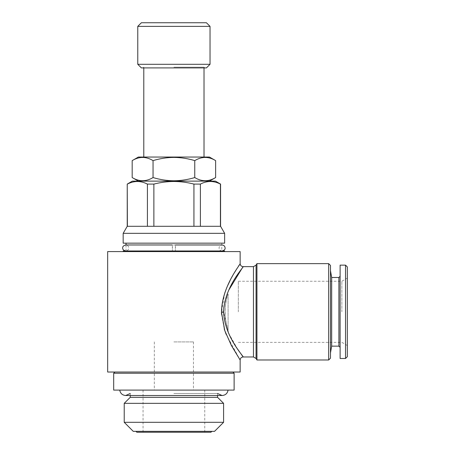 <?xml version="1.0" encoding="UTF-8"?>
<svg xmlns="http://www.w3.org/2000/svg" width="455" height="455" viewBox="0 0 455 455"><rect width="100%" height="100%" fill="white"/><g stroke="black" fill="none" stroke-linecap="round" stroke-linejoin="round"><path stroke-width="0.34" stroke-dasharray="2.27 1.71" d="M175.408 247.975C175.408 244.096 175.408 244.096 175.408 247.975C175.408 251.86 175.408 251.86 175.408 247.975M172.399 247.975C172.399 244.09 172.399 244.09 172.399 247.975C172.399 251.86 172.399 251.86 172.399 247.975M141.386 67.914L206.422 67.914M173.901 67.164L204.016 67.164L173.901 67.164M141.386 22.75L206.422 22.75M137.774 26.362L210.034 26.362M137.774 64.303L210.034 64.303M138.371 157.043L209.436 157.043M132.183 160.615C139.116 156.378 146.072 156.378 153.045 160.615C159.881 158.545 166.837 157.47 173.901 157.39C181.062 157.487 188.012 158.562 194.763 160.615C201.701 156.378 208.657 156.378 215.624 160.615M132.354 181.13L215.454 181.13M215.624 177.558C208.691 181.79 201.736 181.79 194.763 177.558C188.012 179.611 181.062 180.686 173.901 180.783C166.837 180.703 159.881 179.628 153.045 177.558C146.106 181.79 139.15 181.79 132.183 177.558M136.87 432.25L210.938 432.25M133.252 431.346L214.555 431.346M113.682 390.094L234.126 390.094M173.901 341.921L193.477 341.921L173.901 341.921M173.901 393.478L217.564 393.478L173.901 393.478M130.244 397.323L217.564 397.323M124.221 403.346L223.587 403.346M223.587 422.314L124.221 422.314M123.168 233.335L224.639 233.335M127.235 226.294L220.573 226.294M123.168 243.158L224.639 243.158M123.168 250.984L224.639 250.984M220.425 184.087C213.782 180.646 207.11 180.646 200.393 184.087L200.393 226.294L220.425 226.294L220.573 184.087M127.235 184.087L127.383 226.294L147.414 226.294L147.414 184.087L153.875 184.087L153.875 226.294L193.932 226.294L193.932 184.087L200.393 184.087M107.659 251.587L240.149 251.587M113.682 373.236L234.126 373.236M240.149 372.031L107.659 372.031M330.478 265.441L330.478 358.176M328.669 263.633L328.669 359.985M256.938 359.985L256.938 263.633M237.607 349.11L228.728 333.401L223.655 311.811L223.797 308.302M224.73 293.151L221.494 312.369M221.545 314.2L224.224 328.914M226.152 334.357L239.973 359.723M223.996 306.317L224.662 302.382M227.204 293.873L228.797 290.062M242.583 267.426L243.158 266.641M240.149 263.633L239.626 264.418M239.449 264.685L239.194 265.072M238.63 265.942L237.055 268.41M234.723 272.215L229.968 280.815M227.767 285.427L226.215 289.101M238.34 311.811L238.34 281.247L238.34 311.811M341.864 311.811L341.864 281.247L341.864 311.811M331.672 277.482L331.672 346.136M338.907 277.482L338.907 346.136M340.113 265.14L340.113 358.477M345.533 265.14L345.533 358.477M347.341 266.943L347.341 356.674M340.113 311.811L340.113 276.276L340.113 311.811M173.901 251.587L123.168 251.587L173.901 251.587M173.901 372.031L114.887 372.031L173.901 372.031M173.901 181.477C167.161 181.522 160.484 182.392 153.875 184.087M147.414 184.087C140.771 180.646 134.094 180.646 127.383 184.087M173.901 250.984L126.029 250.984L173.901 250.984M173.901 181.13L138.371 181.13L173.901 181.13M220.425 226.294L200.393 226.294M193.932 226.294L153.875 226.294M147.414 226.294L127.383 226.294M173.901 390.094L228.074 390.094L173.901 390.094M173.901 431.346L135.965 431.346L173.901 431.346M153.045 160.615L153.045 177.558M194.763 160.615L194.763 177.558M228.103 293.93L228.103 329.687C224.224 320.582 224.207 303.098 228.103 293.93C226.3 298.833 225.288 304.787 225.071 311.811C225.282 318.813 226.294 324.773 228.103 329.687L228.103 293.93M221.494 311.186L223.655 311.226M256.068 265.14L256.068 358.477M253.463 266.641L253.463 356.976M222.08 250.984C220.22 250.773 219.213 249.772 219.071 247.975C219.213 246.178 220.22 245.177 222.08 244.966L125.728 244.966C127.588 245.177 128.594 246.178 128.737 247.975C128.594 249.772 127.588 250.773 125.728 250.984L175.408 250.984M172.399 250.984L125.728 250.984M143.791 67.914L143.791 67.164L143.041 67.914M143.041 390.094L143.041 432.25M154.33 341.921L154.33 390.094M217.564 393.478L217.564 395.514M222.08 395.514L125.728 395.514M221.778 243.158L221.778 250.984M204.767 67.914L204.016 67.164L204.016 67.914M347.341 278.085L341.864 281.247L238.34 281.247M238.34 342.37L341.864 342.37L347.341 345.533M126.029 244.966L126.029 250.984M130.244 393.478L130.244 395.514M193.477 341.921L193.477 390.094M204.767 390.094L204.767 432.25"/><path stroke-width="0.68" d="M175.408 247.975C175.408 244.096 175.408 244.096 175.408 247.975C175.408 251.86 175.408 251.86 175.408 247.975M172.399 247.975C172.399 244.09 172.399 244.09 172.399 247.975C172.399 251.86 172.399 251.86 172.399 247.975M210.034 26.362L206.422 22.75L141.386 22.75L137.774 26.362L137.774 64.303L210.034 64.303L210.034 26.362L137.774 26.362M210.034 64.303L206.422 67.914L141.386 67.914L137.774 64.303M215.624 160.615L209.436 157.043L138.371 157.043L132.183 160.615L132.183 177.558C139.116 181.79 146.072 181.79 153.045 177.558C159.881 179.628 166.837 180.703 173.901 180.783C181.062 180.686 188.012 179.611 194.763 177.558C201.701 181.79 208.657 181.79 215.624 177.558L215.624 160.615C208.691 156.378 201.736 156.378 194.763 160.615C188.012 158.562 181.062 157.487 173.901 157.39C166.837 157.47 159.881 158.545 153.045 160.615L153.045 177.558M211.842 431.346L210.938 432.25L136.87 432.25L135.965 431.346M217.564 395.514L217.564 397.323L130.244 397.323L124.221 403.346L124.221 422.314L223.587 422.314L214.555 431.346L133.252 431.346L124.221 422.314M217.564 397.323L223.587 403.346L124.221 403.346M127.383 226.294L127.235 184.087L132.354 181.13L215.454 181.13L220.573 184.087L220.573 226.294L127.235 226.294L123.168 233.335L123.168 243.158L224.639 243.158L224.639 233.335L123.168 233.335M173.901 181.477C180.72 181.534 187.397 182.404 193.932 184.087C187.397 182.404 180.72 181.534 173.901 181.477C167.161 181.522 160.484 182.392 153.875 184.087L147.414 184.087L147.414 226.294M200.393 226.294L200.393 184.087L193.932 184.087L193.932 226.294M200.393 184.087C207.036 180.646 213.713 180.646 220.425 184.087L220.425 226.294M224.639 251.587L224.639 250.984L123.168 250.984L123.168 251.587M234.126 373.236L113.682 373.236L113.682 390.094L234.126 390.094L234.126 373.236L232.92 372.031M328.669 263.633L328.669 359.985L330.478 358.176L330.478 265.441L328.669 263.633L256.938 263.633L256.938 359.985L256.068 358.477L256.068 265.14L256.938 263.633M223.655 312.335C224.77 337.286 244.102 356.788 243.158 356.976C243.823 356.413 224.463 336.871 223.655 311.811L223.655 312.335L221.494 312.369L221.545 314.2M242.987 356.748L237.607 349.11M224.224 328.914L226.152 334.357M239.973 359.723L231.419 345.578L224.776 330.62L221.494 312.369C221.676 286.411 240.53 264.406 240.143 263.638C241.087 263.599 222.313 285.382 221.494 311.186M223.797 308.302L223.996 306.317M224.662 302.382L227.204 293.873M228.797 290.062L242.583 267.426M223.655 311.226C224.804 286.292 244.113 266.806 243.158 266.647C243.806 267.221 224.457 286.775 223.655 311.811M239.194 265.072L238.63 265.942M237.055 268.41L234.723 272.215M229.968 280.815L227.767 285.427M226.215 289.101L224.73 293.151M173.901 372.031L240.149 372.031L240.149 359.985C240.325 358.159 241.332 357.152 243.158 356.976L253.463 356.976L253.463 266.641L243.158 266.641C241.332 266.465 240.325 265.458 240.149 263.633L240.149 251.587L107.659 251.587L107.659 372.031L173.901 372.031M340.113 276.276L338.907 277.482L338.907 346.136L331.672 346.136L331.672 277.482L330.478 270.708M345.533 358.477L345.533 265.14L340.113 265.14L340.113 358.477L345.533 358.477L347.341 356.674L347.341 266.943L345.533 265.14M153.875 226.294L153.875 184.087M127.383 184.087C134.02 180.646 140.697 180.646 147.414 184.087M153.045 160.615C146.106 156.378 139.15 156.378 132.183 160.615M194.763 160.615L194.763 177.558M175.408 244.966L222.08 244.966C223.94 245.177 224.946 246.178 225.088 247.975C225.288 249.374 224.281 250.381 222.08 250.984M125.728 250.984C123.527 250.381 122.52 249.374 122.713 247.975C122.492 246.61 123.498 245.609 125.728 244.966L172.399 244.966M126.029 243.158L126.029 244.966L125.728 244.966M209.436 181.13L215.624 177.558M223.587 403.346L223.587 422.314M119.733 390.094C120.347 393.433 122.349 395.236 125.728 395.514L130.244 393.478M228.074 390.094C227.46 393.433 225.458 395.236 222.08 395.514L125.728 395.514M220.573 226.294L224.639 233.335M256.068 358.477L253.463 356.976M204.016 67.914L204.016 157.043M331.672 346.136L330.478 352.909M338.907 346.136L340.113 347.341M338.907 277.482L331.672 277.482M143.791 67.914L143.791 157.043M256.068 265.14L253.463 266.641M328.669 359.985L256.938 359.985M114.887 372.031L113.682 373.236M127.235 184.087L127.235 226.294M222.08 395.514L217.564 393.478M130.244 395.514L130.244 397.323M138.371 181.13L132.183 177.558"/></g></svg>
